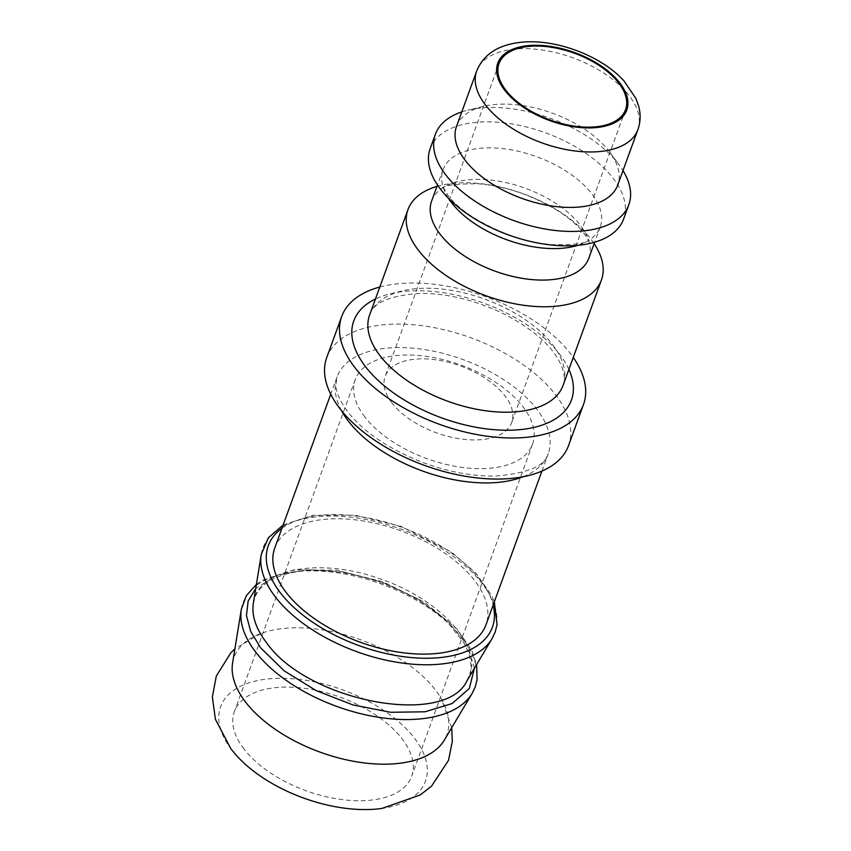 <?xml version="1.0" encoding="UTF-8"?>
<svg xmlns="http://www.w3.org/2000/svg" width="851" height="851" viewBox="0 0 851 851"><rect width="100%" height="100%" fill="white"/><g stroke="black" fill="none" stroke-linecap="round" stroke-linejoin="round"><path stroke-width="0.64" stroke-dasharray="4.25 3.19" d="M474.486 668.152L466.912 644.632L447.403 620.709L417.926 599.008L382.035 582.137L343.623 571.946L307.137 569.596L276.703 575.35L255.726 588.562M326.741 357.569A128.661 67.878 -160 0 1 470.858 337.783A128.661 67.878 -160 0 1 568.542 445.584M274.767 548.012A112.364 59.283 -160 0 1 400.63 530.737A112.364 59.283 -160 0 1 485.942 624.879M436.957 186.422A102.928 54.304 -160 0 1 594.126 243.631M379.812 287.021A128.661 67.878 -160 0 1 573.255 357.42M456.508 126.427A85.77 45.252 -160 0 1 483.549 106.364A85.77 45.252 -160 0 1 609.901 152.35A85.77 45.252 -160 0 1 617.709 185.103M461.795 111.917A102.928 54.304 -160 0 1 467.859 110.173A102.928 54.304 -160 0 1 619.475 165.36A102.928 54.304 -160 0 1 622.996 170.594M430.17 148.638A102.928 54.304 -160 0 1 545.47 132.809A102.928 54.304 -160 0 1 623.613 219.047M448.445 198.272A83.632 44.124 -160 0 1 443.052 186.943A83.632 44.124 -160 0 1 443.073 169.615A83.632 44.124 -160 0 1 536.758 156.754A83.632 44.124 -160 0 1 600.253 226.823A83.632 44.124 -160 0 1 589.126 240.11A83.632 44.124 -160 0 1 577.712 245.333M431.617 201.113A83.632 44.124 -160 0 1 441.626 188.582A83.632 44.124 -160 0 1 525.29 188.252A83.632 44.124 -160 0 1 589.169 242.28A83.632 44.124 -160 0 1 588.786 258.321M232.578 663.078A113.226 59.74 -160 0 1 261.183 633.378A113.226 59.74 -160 0 1 441.478 699.001A113.226 59.74 -160 0 1 444.307 740.136M236.493 755.528A108.992 57.506 -160 0 1 231.812 749.944A108.992 57.506 -160 0 1 269.682 678.779A108.992 57.506 -160 0 1 410.937 733.849A108.992 57.506 -160 0 1 381.886 808.45M244.067 749.135A94.355 49.783 -160 0 1 234.376 711.659A94.355 49.783 -160 0 1 340.07 697.15A94.355 49.783 -160 0 1 411.703 776.197A94.355 49.783 -160 0 1 337.251 798.908A94.355 49.783 -160 0 1 244.067 749.135M364.941 417.054A94.355 49.783 -160 0 1 355.25 379.578A94.355 49.783 -160 0 1 460.934 365.068A94.355 49.783 -160 0 1 532.566 444.116A94.355 49.783 -160 0 1 458.125 466.827A94.355 49.783 -160 0 1 364.941 417.054M392.088 403.108A67.335 35.529 -160 0 1 385.163 376.365A67.335 35.529 -160 0 1 460.593 366.015A67.335 35.529 -160 0 1 511.717 422.426A67.335 35.529 -160 0 1 458.583 438.627A67.335 35.529 -160 0 1 392.088 403.108M253.332 603.253C257.13 568.808 319.923 556.82 380.323 578.988C442.594 599.774 486.198 650.504 467.284 680.247M261.257 554.512A123.459 65.133 -160 0 1 401.193 529.205A123.459 65.133 -160 0 1 492.123 638.548M523.078 476.751A112.364 59.283 20 0 0 548.257 453.679A112.364 59.283 20 0 0 536.715 409.054A112.364 59.283 20 0 0 425.734 349.782A112.364 59.283 20 0 0 337.081 376.823A112.364 59.283 20 0 0 341.538 410.671M369.611 315.019A102.928 54.304 -160 0 1 484.91 299.19A102.928 54.304 -160 0 1 563.054 385.429C565.915 379.046 564.181 370.132 557.884 358.686C548.065 342.602 530.577 327.943 505.409 314.7C476.252 300.307 447.552 293.201 419.288 293.372C389.535 295.637 372.972 302.85 369.611 315.019M568.893 369.398A115.8 61.091 20 0 0 483.496 303.084A115.8 61.091 20 0 0 375.451 298.988M637.899 129.639A85.77 45.252 20 0 0 572.776 57.783A85.77 45.252 20 0 0 476.698 70.973M281.968 528.248A119.225 62.9 -160 0 1 401.874 527.333A119.225 62.9 -160 0 1 493.144 605.114M241.322 609.295A123.459 65.133 -160 0 1 381.259 583.977A123.459 65.133 -160 0 1 472.188 693.32M253.311 603.38L255.46 596.157C259.087 587.86 266.916 581.297 278.947 576.446C287.723 573.042 298.105 571.074 310.104 570.553C340.283 569.702 371.174 576.776 402.789 591.775C420.979 600.732 436.106 611.146 448.158 623.006L463.635 642.537C470.326 654.366 472.422 664.769 469.933 673.747L466.891 680.938M541.927 471.082L548.257 453.679C545.374 465.954 527.588 473.422 494.888 476.092C471.869 476.347 447.615 471.72 422.128 462.221C388.641 448.913 363.866 432.148 347.836 411.905C339.698 400.789 335.72 391.62 335.9 384.386L337.081 376.823L330.752 394.215M483.549 106.364L467.859 110.173M609.901 152.35L619.475 165.36M443.052 186.943L448.041 195.453C459.242 210.069 479.4 223.164 508.504 234.738C523.737 240.205 538.385 243.503 552.448 244.662C574.021 244.992 586.254 243.471 589.126 240.11M443.073 169.615L437.478 184.986M600.253 226.823L594.658 242.195M441.626 188.582C443.52 185.273 455.966 183.699 478.964 183.837C493.58 185.05 508.77 188.55 524.546 194.336C550.661 204.729 569.691 216.771 581.648 230.493C591.009 242.375 588.02 240.684 589.169 242.28M283.149 524.982L312.849 515.227L355.058 515.195L400.949 526.322L451.53 552.15L475.837 573.053L491.633 595.509L494.325 601.848M256.396 584.403L262.193 580.371L293.691 569.893L336.539 570.149L382.939 581.797L424.894 602.444L457.157 629.219L471.784 650.462L476.634 664.557M451.69 727.733L441.478 699.001M261.183 633.378L234.897 648.824M355.25 379.578L234.376 711.659M532.566 444.116L411.703 776.197M499.016 63.58L385.163 376.365M625.559 109.641L511.717 422.426"/><path stroke-width="1.28" d="M255.726 588.562L248.162 601.019L246.45 615.581L250.715 631.485L260.661 647.866L284.245 670.875L316.242 690.65L353.048 704.968L390.662 712.276L424.989 711.798L452.168 703.532L469.316 688.448L474.486 668.152M573.255 357.42A128.661 67.878 -160 0 1 583.499 404.502L568.542 445.584A128.661 67.878 -160 0 1 467.029 476.539A128.661 67.878 -160 0 1 339.953 408.682A128.661 67.878 -160 0 1 326.741 357.569L341.698 316.487A128.661 67.878 -160 0 1 379.812 287.021M541.927 471.082L485.942 624.879A112.364 59.283 -160 0 1 397.289 651.919A112.364 59.283 -160 0 1 286.308 592.647A112.364 59.283 -160 0 1 274.767 548.012L330.752 394.215M594.126 243.631A102.928 54.304 -160 0 1 601.434 279.979A102.928 54.304 -160 0 1 520.227 304.754A102.928 54.304 -160 0 1 418.564 250.46A102.928 54.304 -160 0 1 407.991 209.569A102.928 54.304 -160 0 1 436.957 186.422M583.499 404.502A128.661 67.878 -160 0 1 481.985 435.457A128.661 67.878 -160 0 1 354.91 367.6A128.661 67.878 -160 0 1 341.698 316.487M637.899 129.639L617.709 185.103A85.77 45.252 -160 0 1 550.033 205.74A85.77 45.252 -160 0 1 465.316 160.499A85.77 45.252 -160 0 1 456.508 126.427L476.698 70.973A85.77 45.252 20 0 0 485.506 105.035A85.77 45.252 20 0 0 570.223 150.287A85.77 45.252 20 0 0 637.899 129.639C640.58 121.97 640.824 114.098 638.633 106.035L635.931 98.525L624.038 80.973C600.88 55.155 553.554 37.795 518.95 42.55C501.696 44.784 484.602 51.847 476.698 70.973M505.93 90.323A67.335 35.529 -160 0 1 499.016 63.58A67.335 35.529 -160 0 1 574.436 53.23A67.335 35.529 -160 0 1 625.559 109.641A67.335 35.529 -160 0 1 572.425 125.842A67.335 35.529 -160 0 1 505.93 90.323M622.996 170.594A102.928 54.304 -160 0 1 628.846 204.666A102.928 54.304 -160 0 1 547.64 229.43A102.928 54.304 -160 0 1 445.977 175.146A102.928 54.304 -160 0 1 435.404 134.256A102.928 54.304 -160 0 1 461.795 111.917M628.846 204.666L623.613 219.047A102.928 54.304 -160 0 1 542.406 243.811A102.928 54.304 -160 0 1 440.744 189.518A102.928 54.304 -160 0 1 430.17 148.638L435.404 134.256M577.712 245.333A83.632 44.124 -160 0 1 451.668 202.836A83.632 44.124 -160 0 1 448.445 198.272M594.658 242.195L588.786 258.321A83.632 44.124 -160 0 1 522.801 278.447A83.632 44.124 -160 0 1 440.201 234.333A83.632 44.124 -160 0 1 431.617 201.113L437.478 184.986M476.634 664.557L477.081 679.662L475.273 686.81L472.188 693.32L444.307 740.136A113.226 59.74 -160 0 1 352.165 761.028A113.226 59.74 -160 0 1 245.716 702.245A113.226 59.74 -160 0 1 232.578 663.078L241.322 609.295L246.333 595.689L256.396 584.403M451.69 727.733L452.328 741.349L448.509 760.337L431.595 786.09L420.256 794.951L381.886 808.45A108.992 57.506 -160 0 1 236.493 755.528L230.972 748.933L215.399 719.308L212.367 696.98L216.282 676.12L230.866 652.728L234.897 648.824M467.284 680.247L466.891 680.938C445.137 727.616 307.456 701.426 266.629 642.824L266.576 642.76C255.949 628.836 251.524 615.709 253.311 603.38L261.257 554.512L268.352 537.821L283.149 524.982M467.263 680.279L492.123 638.548A123.459 65.133 -160 0 1 391.662 661.323A123.459 65.133 -160 0 1 275.575 597.232A123.459 65.133 -160 0 1 261.257 554.512M341.538 410.671A112.364 59.283 20 0 0 348.623 421.458A112.364 59.283 20 0 0 523.078 476.751M601.434 279.979L563.054 385.429A102.928 54.304 -160 0 1 481.847 410.193A102.928 54.304 -160 0 1 380.184 355.899A102.928 54.304 -160 0 1 369.611 315.019L407.991 209.569M375.451 298.988A115.8 61.091 20 0 0 365.675 366.887A115.8 61.091 20 0 0 505.345 430.223A115.8 61.091 20 0 0 568.893 369.398M504.845 90.397A68.623 36.199 -160 0 1 563.447 49.071A68.623 36.199 -160 0 1 618.56 120.363A68.623 36.199 -160 0 1 504.845 90.397M493.144 605.114A119.225 62.9 -160 0 1 417.171 657.993A119.225 62.9 -160 0 1 280.564 593.03A119.225 62.9 -160 0 1 281.968 528.248M472.188 693.32A123.459 65.133 -160 0 1 371.77 716.106A123.459 65.133 -160 0 1 255.694 652.068A123.459 65.133 -160 0 1 255.64 652.004A123.459 65.133 -160 0 1 241.322 609.295M253.311 603.38L253.407 602.838M494.325 601.848L497.048 624.698L495.144 632.197L492.123 638.548"/></g></svg>
